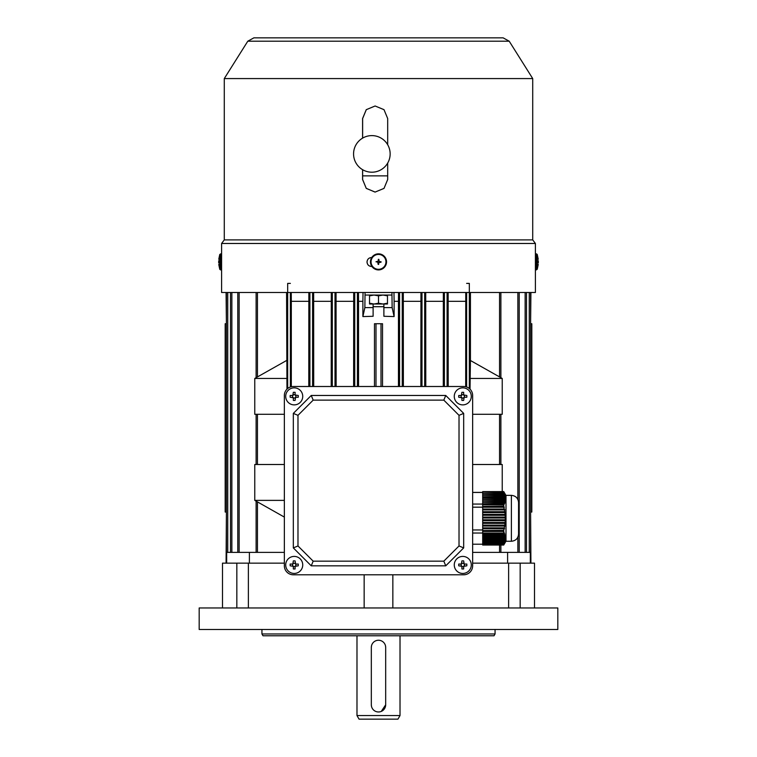 <?xml version="1.0" encoding="UTF-8"?>
<svg xmlns="http://www.w3.org/2000/svg" width="757" height="757" viewBox="0 0 757 757"><rect width="100%" height="100%" fill="white"/><g stroke="black" fill="none" stroke-linecap="round" stroke-linejoin="round"><path stroke-width="1.14" d="M386.534 262.187A8.043 8.043 0 0 0 378.812 253.841A8.043 8.043 0 0 0 370.466 261.562A8.043 8.043 0 0 0 378.188 269.908A8.043 8.043 0 0 0 386.534 262.187M375.974 261.771L378.254 261.165L378.33 259.339L378.869 259.358L379.2 261.629L381.036 261.704L381.008 262.244L378.746 262.575L378.67 264.401L378.131 264.382L377.8 262.111L375.974 261.771M377.819 261.581A0.748 0.748 0 0 1 377.819 261.572L377.724 261.988A0.785 0.785 0 0 0 377.752 262.111L377.724 261.988M378.386 261.099A0.785 0.785 0 0 0 378.263 261.127L378.68 261.108A0.785 0.785 0 0 1 378.793 261.146L378.68 261.108M378.207 262.556L378.207 262.575A0.785 0.785 0 0 0 378.32 262.641L378.614 262.651A0.785 0.785 0 0 0 378.737 262.622L378.614 262.651M220.609 253.832L220.609 269.908L221.546 269.908L221.546 253.832L219.767 254.437L218.745 259.339M218.745 262.045L218.745 261.506M218.745 261.704L218.697 262.575M505.998 495.494L503.727 491.577L482.692 491.851L503.831 491.851L504.294 492.618L503.736 491.615M503.831 491.851L504.238 492.76L482.692 493.223L504.427 493.223L504.91 493.99L504.238 492.76M504.427 493.223L504.739 494.132L482.692 494.595L504.881 494.595L505.383 495.362L504.739 494.132M504.881 494.595L505.089 495.504L482.692 495.958L505.174 495.958L505.685 496.734L505.089 495.504M505.174 495.958L505.269 496.876L482.692 497.33L505.298 497.33L505.808 498.106L505.269 496.876M505.298 497.33L505.279 498.248L482.692 498.248L505.25 498.702L505.761 499.478L505.279 498.248M505.25 498.702L505.118 499.62L482.692 499.62L505.023 500.074L505.534 500.85L505.118 499.62M505.023 500.074L504.787 500.992L482.692 500.992L504.645 501.446L505.137 502.222L504.787 500.992M504.645 501.446L504.304 502.364L482.692 502.364L504.105 502.818L504.588 503.594L504.304 502.364M504.105 502.818L503.727 503.812L482.692 503.812L482.692 504.72L503.888 504.966L503.727 503.812M503.746 504.72L503.736 506.329L482.692 506.329L482.692 507.181L472.642 507.181M482.692 507.181L504.294 507.218L503.736 506.329M503.831 507.228L504.238 509.026L482.692 509.026L482.692 509.915L504.91 509.915L504.238 509.026M504.427 509.925L504.739 511.713L482.692 511.713L482.692 512.603L505.383 512.603L504.739 511.713M504.881 512.612L505.089 514.4L482.692 514.4L482.692 512.612L505.383 512.603M482.692 514.4L482.692 515.29L505.174 515.299L505.6 514.391L505.089 514.4M505.174 515.299L505.269 517.097L482.692 517.097L482.692 517.987L505.808 517.977L505.269 517.097M505.298 517.987L505.279 519.785L482.692 519.785L482.692 520.674L505.25 520.684L505.799 519.775L505.279 519.785M505.25 520.684L505.118 522.472L482.692 522.472L482.692 523.361L505.023 523.371L505.629 522.462L505.118 522.472M505.023 523.371L504.787 525.159L482.692 525.159L482.692 526.049L504.645 526.058L505.288 525.15L504.787 525.159M504.645 526.058L504.304 527.856L482.692 527.856L482.692 528.746L504.588 528.736L504.304 527.856M504.105 528.746L503.727 530.543L482.692 530.543L482.692 531.433L503.888 531.433L503.727 530.543M503.746 531.433L503.736 533.023L482.692 533.023L482.692 533.694L503.831 533.694L504.294 532.909L504.058 532.474L503.736 533.023M503.831 533.694L504.238 534.574L482.692 534.574L482.692 533.694M504.427 535.01L504.739 535.89L482.692 535.89L482.692 535.01L504.427 535.01L504.72 533.789L504.238 534.574M504.881 536.325L505.089 537.205L482.692 537.205L482.692 536.325L504.881 536.325L505.241 535.104L504.739 535.89M505.174 537.65L505.269 538.52L482.692 538.52L482.692 537.65L505.174 537.65L505.6 536.429L505.089 537.205M505.298 538.965L505.279 539.845L482.692 539.845L482.692 538.965L505.298 538.965L505.79 537.744L505.269 538.52M505.25 540.28L505.118 541.16L482.692 541.16L482.692 540.28L505.25 540.28L505.799 539.06L505.279 539.845M505.023 541.596L504.787 542.476L482.692 542.476L482.692 541.596L505.023 541.596L505.629 540.375L505.118 541.16M504.645 542.92L504.304 543.8L482.692 543.8L482.692 542.92L504.645 542.92L505.288 541.7L504.787 542.476M504.105 544.236L503.717 545.04L482.692 545.04L482.692 544.236L504.105 544.236L504.787 543.015L504.304 543.8M503.717 545.04L505.998 541.123M503.727 491.577L482.692 491.615M503.717 503.651L482.692 503.812M482.692 504.72L482.692 506.329M482.692 501.446L482.692 502.364M482.692 502.818L482.692 503.651M482.692 500.074L482.692 500.992M482.692 498.702L482.692 499.62M482.692 497.33L482.692 498.248M482.692 495.958L482.692 496.876M482.692 494.595L482.692 495.504M482.692 493.223L482.692 494.132M482.692 491.851L482.692 492.76M503.717 530.383L482.692 530.543M503.888 531.433L482.692 531.433L482.692 533.023L472.642 533.042M505.137 526.049L482.692 526.049L482.692 527.856M482.692 528.746L482.692 530.383M505.534 523.361L482.692 523.361L482.692 525.159M505.761 520.674L482.692 520.674L482.692 522.472M505.808 517.977L482.692 517.977L482.692 519.785M505.685 515.29L482.692 515.29L482.692 517.097M504.91 509.915L482.692 509.915L482.692 511.713M504.294 507.218L482.692 507.218L482.692 509.026M503.802 532.909L504.294 532.909M482.692 528.736L504.588 528.736M504.787 503.131L504.304 503.131M504.134 504.503L482.692 504.503M482.692 504.067L472.642 504.067M518.554 504.862L518.554 531.755M511.382 495.352L511.382 541.264L505.998 541.264L505.998 495.352L511.382 495.352C515.735 495.778 518.129 498.172 518.554 502.525L518.554 534.082M482.692 492.447L472.642 492.447M482.692 492.4L472.642 492.4M482.692 544.207L472.642 544.207M482.692 529.966L472.642 529.966M302.734 564.93A8.516 8.516 0 0 1 294.218 573.446A8.516 8.516 0 0 1 285.701 564.93A8.516 8.516 0 0 1 294.218 556.414A8.516 8.516 0 0 1 302.734 564.93M290.177 565.81A13.948 6.974 -90 0 1 290.158 564.93A13.948 6.974 -90 0 1 290.177 564.05L292.798 564.05L293.338 560.89A13.948 6.974 0 0 1 295.098 560.89L295.637 564.05L298.258 564.05A13.948 6.974 90 0 1 298.277 564.93A13.948 6.974 90 0 1 298.258 565.81L295.098 566.35L295.098 568.971A13.948 6.974 180 0 1 293.338 568.971L293.338 566.35L290.177 565.81M295.098 566.643L293.338 566.643M292.505 565.81L292.505 564.05M293.338 563.217L295.098 563.217M295.93 564.05L295.93 565.81M295.098 566.35A0.539 0.539 0 0 1 295.637 565.81M295.637 564.05A0.539 0.539 0 0 1 295.098 563.511M293.338 563.511A0.539 0.539 0 0 1 292.798 564.05M292.798 565.81A0.539 0.539 0 0 1 293.338 566.35M222.492 607.966L222.492 563.142L249.394 563.142L249.394 552.383M371.469 706.224L371.327 704.805A7.173 7.173 0 0 0 378.5 711.977L377.09 711.835M199.176 629.483L557.824 629.483L557.824 607.966L199.176 607.966L199.176 629.483M495.059 633.969L494.028 635.766L262.972 635.766L261.941 633.969L495.059 633.969L495.059 629.483M261.941 633.969L261.941 629.483M385.531 646.005L385.673 647.424A7.173 7.173 0 0 0 378.5 640.252A7.173 7.173 0 0 0 371.327 647.424L371.469 646.014M379.9 711.835L378.5 711.977A7.173 7.173 0 0 0 385.673 704.805L381.254 711.429M400.018 715.564L397.945 719.15L359.055 719.15L356.982 715.564L400.018 715.564L400.018 635.766M356.982 715.564L356.982 635.766M507.606 552.383L507.606 563.142L534.508 563.142L534.508 607.966M508.619 607.966L508.619 563.142L520.163 563.142L520.163 607.966M472.642 563.142L508.619 563.142M236.837 607.966L236.837 563.142L284.358 563.142M385.673 704.805L385.673 647.424M371.327 647.424L371.327 704.805M248.381 607.966L248.381 563.142M364.155 607.966L364.155 574.79M392.845 607.966L392.845 574.79M293.319 574.79A8.97 8.97 0 0 1 284.358 565.829L284.358 395.466A8.97 8.97 0 0 1 293.319 386.505L463.681 386.505A8.97 8.97 0 0 1 472.642 395.466L472.642 565.829A8.97 8.97 0 0 1 463.681 574.79L293.319 574.79L463.681 574.79M463.681 547.898L459.016 545.967L443.82 561.164L445.75 565.829L311.25 565.829L293.319 547.898L293.319 413.398L311.25 395.466L445.75 395.466L463.681 413.398L463.681 547.898L445.75 565.829M311.25 565.829L313.18 561.164L297.984 545.967L293.319 547.898M293.319 413.398L297.984 415.328L313.18 400.131L311.25 395.466M445.75 395.466L443.82 400.131L459.016 415.328L463.681 413.398M313.18 561.164L443.82 561.164M459.016 415.328L459.016 545.967M313.18 400.131L443.82 400.131M297.984 415.328L297.984 545.967M302.734 396.365A8.516 8.516 0 0 1 294.218 404.881A8.516 8.516 0 0 1 285.701 396.365A8.516 8.516 0 0 1 294.218 387.849A8.516 8.516 0 0 1 302.734 396.365M290.177 397.245A13.948 6.974 -90 0 1 290.158 396.365A13.948 6.974 -90 0 1 290.177 395.485L292.798 395.485L293.338 392.325A13.948 6.974 0 0 1 295.098 392.325L295.098 394.946L298.258 395.485A13.948 6.974 90 0 1 298.277 396.365A13.948 6.974 90 0 1 298.258 397.245L295.637 397.245L295.098 400.406A13.948 6.974 180 0 1 293.338 400.406L293.338 397.785L290.177 397.245M295.098 398.078L293.338 398.078M292.505 397.245L292.505 395.485M293.338 394.652L295.098 394.652M295.93 395.485L295.93 397.245M295.098 397.785A0.539 0.539 0 0 1 295.637 397.245M295.637 395.485A0.539 0.539 0 0 1 295.098 394.946M293.338 394.946A0.539 0.539 0 0 1 292.798 395.485M292.798 397.245A0.539 0.539 0 0 1 293.338 397.785M472.642 565.829L472.642 395.466M463.681 386.505L293.319 386.505M284.358 395.466L284.358 565.829M471.299 564.93A8.516 8.516 0 0 1 462.782 573.446A8.516 8.516 0 0 1 454.266 564.93A8.516 8.516 0 0 1 462.782 556.414A8.516 8.516 0 0 1 471.299 564.93M458.742 565.81A13.948 6.974 -90 0 1 458.723 564.93A13.948 6.974 -90 0 1 458.742 564.05L461.363 564.05L461.902 560.89A13.948 6.974 0 0 1 463.663 560.89L464.202 564.05L466.823 564.05A13.948 6.974 90 0 1 466.842 564.93A13.948 6.974 90 0 1 466.823 565.81L463.663 566.35L463.663 568.971A13.948 6.974 180 0 1 461.902 568.971L461.902 566.35L458.742 565.81M463.663 566.643L461.902 566.643M461.07 565.81L461.07 564.05M461.902 563.217L463.663 563.217M464.495 564.05L464.495 565.81M463.663 566.35A0.539 0.539 0 0 1 464.202 565.81M464.202 564.05A0.539 0.539 0 0 1 463.663 563.511M461.902 563.511A0.539 0.539 0 0 1 461.363 564.05M461.363 565.81A0.539 0.539 0 0 1 461.902 566.35M369.53 303.216L369.53 304.011L374.015 304.011L369.53 303.216M378.5 303.216L374.015 304.011L382.985 304.011L378.5 303.216L378.5 295.845L374.015 295.05L369.53 295.845M383.884 304.011L387.47 304.011L387.47 303.216L382.985 304.011L383.884 304.011L383.884 307.597L392.126 307.597L391.946 292.486M387.47 295.845L382.985 295.05L378.5 295.845M536.391 269.908L536.391 253.832L535.454 253.832L535.454 269.908L537.233 269.312L538.255 264.382M538.255 262.045L538.255 261.506M538.255 259.339L537.233 254.437L537.233 269.312M538.255 261.704L538.255 262.244M383.884 306.708L373.116 306.708M226.665 552.383L226.665 563.142L226.078 563.142L226.409 512.035L225.179 512.035L225.179 323.741L226.409 323.741L226.078 292.486M381.008 386.505L381.008 323.741L374.469 323.741L374.469 386.505M375.992 386.505L375.992 323.741M284.358 552.383L226.409 552.383L226.409 292.486M230.516 552.383L230.516 292.486M237.783 552.383L237.783 292.486M256.112 377.677L256.112 292.486M256.112 552.383L256.112 501.134M256.112 464.505L256.112 414.297M530.922 292.486L530.591 323.741L531.821 323.741L531.821 512.035L530.591 512.035L530.922 563.142M530.335 552.383L530.335 563.142M387.47 304.011L387.47 295.05M392.126 307.597L394.113 316.568L383.884 316.275L383.884 307.597M394.113 316.568L394.113 301.324L398.456 301.324L398.456 386.505M382.531 386.505L382.531 323.741L381.008 323.741M365.054 292.486L364.874 307.597L373.116 307.597L373.116 316.275L363.474 316.568L362.887 316.568L362.887 301.324L358.544 301.324L358.468 292.486M358.544 386.505L358.544 301.324M373.116 307.597L373.116 304.011M369.53 295.05L369.53 304.011M365.054 295.05L391.946 295.05M393.971 292.486L394.113 301.324M398.532 292.486L398.456 301.324M257.456 464.505L257.456 414.297M257.456 552.383L257.456 501.891M470.428 292.486L470.428 360.502L502.232 378.434L502.232 414.297L472.642 414.297M499.544 464.505L499.544 414.297M530.591 292.486L530.591 552.383L499.544 552.383L499.544 545.04M499.544 552.383L472.642 552.383M403.377 386.505L403.301 292.486M420.949 292.486L420.873 386.505M420.873 301.324L403.377 301.324M362.887 301.324L363.029 292.486M425.794 386.505L425.718 292.486M443.356 292.486L443.28 386.505M443.28 301.324L425.794 301.324M448.21 386.505L448.144 292.486M465.754 292.486L465.687 386.732M465.687 301.324L448.21 301.324M336.127 386.505L336.051 292.486M353.699 292.486L353.623 386.505M353.623 301.324L336.127 301.324M313.72 386.505L313.644 292.486M331.282 292.486L331.206 386.505M331.206 301.324L313.72 301.324M308.856 292.486L308.79 386.505M308.79 301.324L291.313 301.324L291.246 292.486M291.313 386.732L291.313 301.324M290.366 387.007L290.366 292.486M290.366 283.392L287.679 283.392L287.679 388.502M257.456 376.91L257.456 292.486M286.96 389.155L286.572 292.486M239.136 552.383L239.136 292.486M231.86 552.383L231.86 292.486M227.753 552.383L227.753 292.486M466.634 387.007L466.634 292.486M469.321 388.502L469.321 283.392L466.634 283.392M499.544 376.91L499.544 292.486M470.428 360.502L470.04 389.155M312.594 386.505L312.594 292.486M309.906 386.505L309.906 292.486M332.323 386.505L332.323 292.486M335.01 386.505L335.01 292.486M354.74 386.505L354.74 292.486M357.427 386.505L357.427 292.486M447.094 386.505L447.094 292.486M444.406 386.505L444.406 292.486M424.677 386.505L424.677 292.486M421.99 386.505L421.99 292.486M399.573 386.505L399.573 292.486M402.26 386.505L402.26 292.486M517.864 552.383L517.864 537.148M517.864 499.469L517.864 292.486M525.14 552.383L525.14 292.486M529.247 552.383L529.247 292.486M470.04 378.434L502.232 378.434M472.642 464.505L502.232 464.505L502.232 491.577M284.358 500.377L254.768 500.377L254.768 464.505L284.358 464.505M284.358 414.297L254.768 414.297L254.768 378.434L286.96 378.434M286.572 360.502L254.768 378.434M254.768 500.377L284.358 517.088M362.887 316.568L364.874 307.597M471.299 396.365A8.516 8.516 0 0 1 462.782 404.881A8.516 8.516 0 0 1 454.266 396.365A8.516 8.516 0 0 1 462.782 387.849A8.516 8.516 0 0 1 471.299 396.365M458.742 397.245A13.948 6.974 -90 0 1 458.723 396.365A13.948 6.974 -90 0 1 458.742 395.485L461.363 395.485L461.902 392.325A13.948 6.974 0 0 1 463.663 392.325L463.663 394.946L466.823 395.485A13.948 6.974 90 0 1 466.842 396.365A13.948 6.974 90 0 1 466.823 397.245L464.202 397.245L463.663 400.406A13.948 6.974 180 0 1 461.902 400.406L461.902 397.785L458.742 397.245M463.663 398.078L461.902 398.078M461.07 397.245L461.07 395.485M461.902 394.652L463.663 394.652M464.495 395.485L464.495 397.245M463.663 397.785A0.539 0.539 0 0 1 464.202 397.245M464.202 395.485A0.539 0.539 0 0 1 463.663 394.946M461.902 394.946A0.539 0.539 0 0 1 461.363 395.485M461.363 397.245A0.539 0.539 0 0 1 461.902 397.785M371.526 257.522C368.801 257.787 367.306 259.282 367.041 262.007C367.306 264.723 368.801 266.218 371.526 266.492M371.744 257.522L371.479 257.522C368.763 257.787 367.268 259.282 367.003 262.007C367.268 264.723 368.763 266.218 371.479 266.492L371.914 266.492M224.28 78.577L532.72 78.577L509.206 41.2L247.794 41.2L224.28 78.577L224.28 239.893L532.72 239.893L535.407 243.48L221.593 243.48L221.593 257.389M387.688 144.719L387.688 118.546L384.007 109.67L375.122 105.989L366.293 109.67L362.631 118.546L362.631 138.115M362.631 169.7L362.631 179.513L366.246 188.342L375.008 192.07M221.593 257.522L221.593 292.486L535.407 292.486L535.407 266.36M535.407 243.48L535.407 266.492M362.584 169.682L362.584 179.513L366.265 188.398L375.122 192.07L384.007 188.398L387.688 179.513L387.688 163.096M375.122 105.989L366.265 109.67L362.584 118.546L362.584 138.134M353.576 153.908A18.3 18.291 90 0 1 376.674 136.251A18.3 18.291 90 0 1 374.261 172.047M385.938 262.159A7.438 7.438 0 0 0 378.793 254.437A7.438 7.438 0 0 0 371.062 261.581A7.438 7.438 0 0 0 378.207 269.303A7.438 7.438 0 0 0 385.938 262.159M387.688 175.861L362.631 175.861M220.609 269.908L219.767 269.312L219.767 254.437M218.697 262.982L218.745 262.111M511.382 541.264L511.382 541.255C515.735 540.839 518.129 538.445 518.554 534.092M538.255 261.629L538.303 260.768M218.697 261.562L218.697 260.72M218.697 260.768L218.697 261.648M219.767 269.312L218.745 264.401M218.697 262.187L218.697 263.02M536.391 253.832L537.233 254.437M538.303 261.562L538.303 260.72M538.303 262.187L538.303 263.02M538.303 262.982L538.303 262.102M500.888 464.505L500.888 414.297M500.888 552.383L500.888 545.04M500.888 377.677L500.888 292.486M519.217 552.383L519.217 292.486M526.484 552.383L526.484 292.486M532.72 239.893L532.72 78.577M509.206 41.2L503.131 37.85L253.869 37.85L247.794 41.2M224.28 239.893L221.593 243.48M376.674 136.251A18.3 18.3 0 0 0 353.566 153.908A18.3 18.3 0 0 0 376.674 171.565"/></g></svg>
